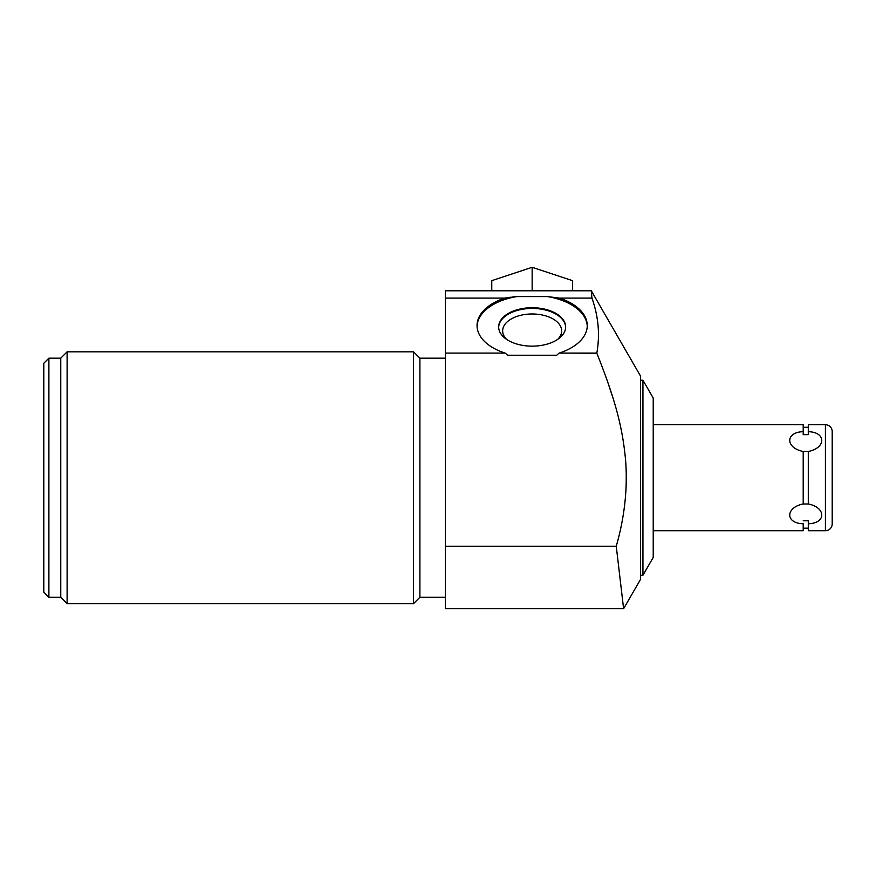 <?xml version="1.0" encoding="UTF-8"?>
<svg xmlns="http://www.w3.org/2000/svg" width="876" height="876" viewBox="0 0 876 876"><rect width="100%" height="100%" fill="white"/><g stroke="black" fill="none" stroke-linecap="round" stroke-linejoin="round"><path stroke-width="1.31" d="M491.764 290.777L491.764 280.659L532.148 267.289L572.532 280.659L572.532 290.777M532.148 290.777L532.148 267.289M559.446 298.092L591.935 298.092L591.3 290.777L445.337 290.777L445.337 298.092L504.861 298.092L516.851 296.581L547.456 296.581L559.446 298.092A55.111 31.613 180 0 1 587.259 325.554A55.111 31.613 180 0 1 559.227 353.083L596.841 353.247L600.618 362.752M596.819 353.083L596.841 353.247C615.248 399.346 622.661 427.641 625.639 460.765C627.709 488.666 624.577 517.168 616.255 546.252L623.602 608.71L640.498 579.452L640.498 376.001L591.3 290.777L591.935 298.092C598.483 316.499 600.115 334.829 596.819 353.083L559.227 353.083M445.337 298.092L445.337 353.083L505.08 353.083A55.111 31.613 180 0 1 477.048 325.554A55.111 31.613 180 0 1 504.861 298.092M445.337 353.083L505.08 353.083M515.296 296.712L512.701 296.975M511.026 297.172L506.93 297.741M506.317 297.84L505.583 297.96M558.888 353.247L556.709 355.24L507.598 355.24L505.419 353.247M547.456 296.581A55.111 31.613 180 0 1 587.248 326.244M642.94 575.225L653.222 557.421L653.222 398.032L642.94 380.228L642.94 575.225L640.498 575.225M640.498 380.228L642.94 380.228M623.602 608.71L616.255 546.252L445.337 546.252L445.337 608.71L623.602 608.71M607.21 380.523L613.058 398.219M625.617 460.458L626.143 469.372M626.252 473.018L626.198 484.472M626.143 485.928L625.825 492.17M596.304 313.794L597.191 318.678M598.407 338.837L597.958 345.089M445.337 353.247L445.337 546.252M48.892 358.175L48.892 597.268L43.8 592.187L43.8 363.266L48.892 358.175L60.762 358.175L67.113 351.824L413.538 351.824L419.9 358.175L419.9 597.268L445.337 597.268M419.9 358.175L445.337 358.175M413.538 351.824L413.538 603.63L419.9 597.268M67.113 351.824L67.113 603.63L413.538 603.63M60.762 358.175L60.762 597.268L67.113 603.63M48.892 597.268L60.762 597.268M477.059 326.244A55.111 31.613 180 0 1 516.851 296.581M532.148 307.728A33.485 19.206 0 0 0 498.663 326.945A33.485 19.206 0 0 0 532.148 346.151A33.485 19.206 0 0 0 565.644 326.945A33.485 19.206 0 0 0 532.148 307.728M565.633 327.285A33.485 19.206 180 0 0 532.148 308.429A33.485 19.206 0 0 0 498.674 327.285M506.591 339.351A29.499 16.918 0 0 1 502.649 330.898A29.499 16.918 0 0 1 532.148 313.98A29.499 16.918 180 0 1 561.658 330.898A29.499 16.918 180 0 1 557.716 339.351M653.222 530.714L803.204 530.714L803.204 523.76C785.268 523.355 785.268 507.532 803.204 503.963L803.204 451.479C785.268 447.91 785.268 432.098 803.204 431.693L803.204 424.74L653.222 424.74M808.296 530.714L825.422 530.714A6.778 6.778 0 0 0 832.2 523.936L832.2 431.518A6.778 6.778 0 0 0 825.422 424.74L808.296 424.74L808.296 431.693C826.232 432.098 826.232 447.921 808.296 451.479L808.296 503.963C826.232 507.532 826.232 523.355 808.296 523.76L808.296 520.793L803.204 520.793L808.296 520.793L808.296 530.714M803.204 431.693L803.204 434.66L808.296 434.66L803.204 434.66L803.204 431.693M808.296 503.996L803.204 503.996M808.296 431.693L808.296 434.66L808.296 431.693M803.204 451.458L808.296 451.458M832.2 523.936L832.2 431.518M825.422 530.714L825.422 424.74M808.296 427.28L803.204 427.28M808.296 528.173L803.204 528.173M501.269 277.517L527.363 268.877M536.944 268.877L563.038 277.517"/></g></svg>

